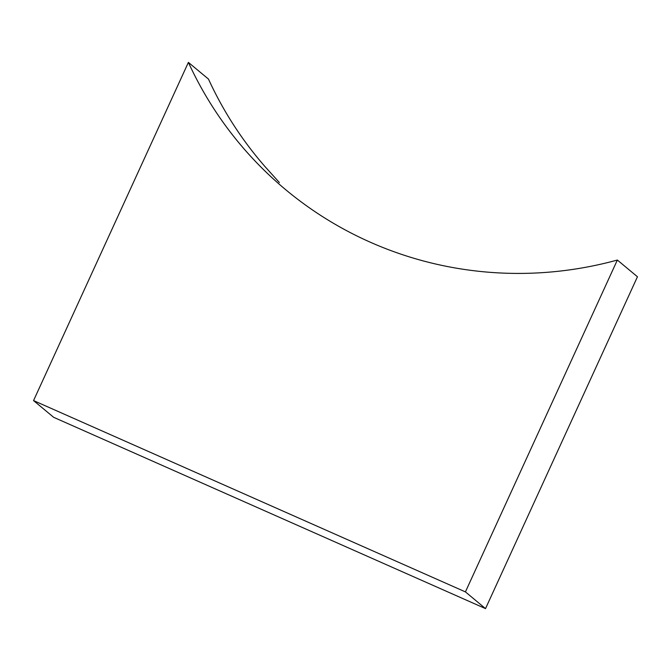 <?xml version="1.0" encoding="UTF-8"?>
<svg xmlns="http://www.w3.org/2000/svg" width="671" height="671" viewBox="0 0 671 671"><rect width="100%" height="100%" fill="white"/><g stroke="black" fill="none" stroke-linecap="round" stroke-linejoin="round"><path stroke-width="1.01" d="M485.519 608.614L637.45 276.762L617.354 260.046L465.422 591.897L485.519 608.614L53.646 417.303L33.55 400.587L188.392 62.386L208.488 79.103A377.454 368.513 -50.3 0 0 265.238 166.861L279.388 182.554M465.422 591.897L33.55 400.587M617.354 260.046A377.454 368.513 129.7 0 1 285.812 189.801A377.454 368.513 129.7 0 1 188.392 62.386"/></g></svg>
